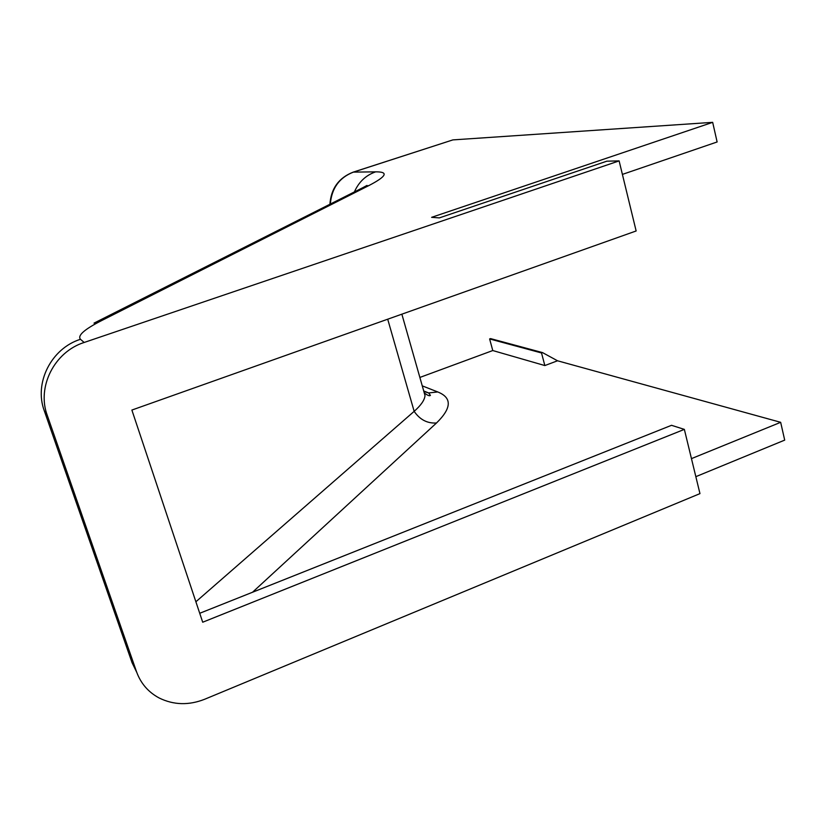 <?xml version="1.0" encoding="UTF-8"?>
<svg xmlns="http://www.w3.org/2000/svg" width="826" height="826" viewBox="0 0 826 826"><rect width="100%" height="100%" fill="white"/><g stroke="black" fill="none" stroke-linecap="round" stroke-linejoin="round"><path stroke-width="1.24" d="M329.904 204.27C331.05 188.473 338.805 177.766 353.167 172.149L452.865 139.904L712.673 122.341L717.123 141.969L622.401 174.4M130.363 657.806L136.558 671.817C140.792 683.463 148.339 692.188 159.211 698.011C173.666 705.084 188.844 705.497 204.734 699.23L699.963 493.618L684.351 429.386L202.711 622.215L131.881 410.057L636.144 230.97L619.118 160.894L606.831 161.184L439.329 217.899L431.616 217.331L712.673 122.341M452.865 139.904L353.404 172.118L375.634 171.849C388.86 171.725 386.671 176.268 369.077 185.468L101.743 320.529C84.397 329.337 77.303 335.583 80.463 339.28L84.149 342.47L619.118 160.894M84.149 342.47C54.423 351.814 36.612 386.971 47.278 415.416L44.294 410.811C33.825 382.892 51.295 348.427 80.463 339.28M136.558 671.817L47.278 415.416M419.866 377.441L492.771 350.544L489.622 338.939L490.551 338.598L542.517 352.599L557.529 360.786L780.663 422.313L784.7 440.113L695.843 476.664M423.418 389.944L425.018 395.551C424.636 400.032 421.023 405.287 414.156 411.348L195.886 601.772M691.455 458.626L780.663 422.313M492.771 350.544L544.84 365.557L557.529 360.786M544.84 365.557L541.526 352.97L489.622 338.939M541.526 352.97L542.517 352.599M199.727 613.284L671.528 425.307L684.351 429.386M136.744 672.354L132.046 662.648L44.294 410.811M369.077 185.468L362.614 187.781L94.009 323.131L101.743 320.529M354.395 191.921C358.783 181.957 365.866 175.257 375.634 171.849M353.167 172.149L353.404 172.118C339.341 177.58 331.66 188.225 330.328 204.053M252.519 592.252L436.51 422.984C427.362 423.583 419.907 419.711 414.156 411.348L387.704 319.197M436.51 422.984C451.75 408.075 452.163 397.729 437.77 391.958L422.251 385.856M437.77 391.958L428.642 392.939L423.852 391.483M362.614 187.781L367.023 185.427M425.018 395.551L401.859 314.169M424.925 393.382C427.837 395.551 429.675 396.212 430.429 395.365L428.642 392.939L424.172 391.142"/></g></svg>
